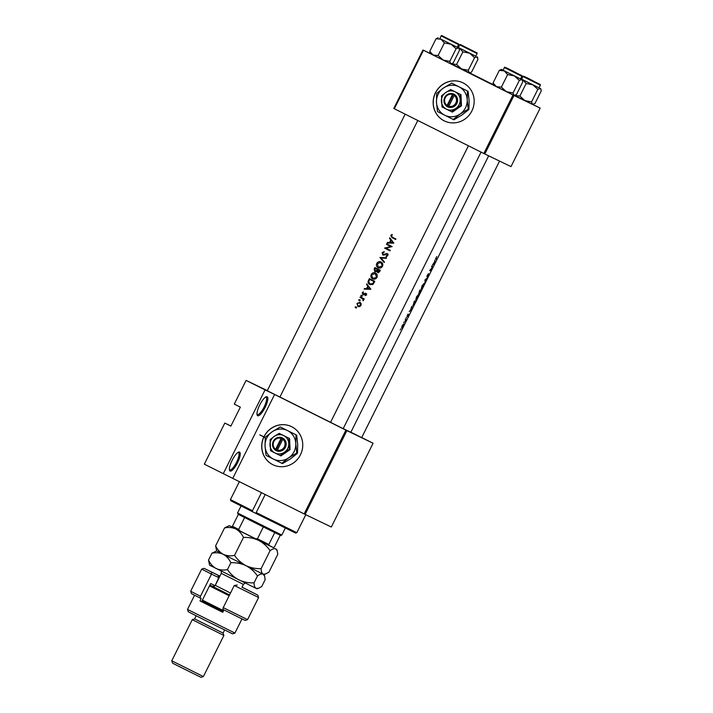 <?xml version="1.0" encoding="UTF-8"?>
<svg xmlns="http://www.w3.org/2000/svg" width="713" height="713" viewBox="0 0 713 713"><rect width="100%" height="100%" fill="white"/><g stroke="black" fill="none" stroke-linecap="round" stroke-linejoin="round"><path stroke-width="1.07" d="M257.678 415.732A10.597 2.959 -63.4 0 1 257.099 414.93A10.597 2.959 -63.4 0 1 259.764 404.922A10.597 2.959 -63.4 0 1 266.172 396.793A10.597 2.959 -63.4 0 1 267.134 396.758A10.597 2.959 -63.4 0 1 265.067 407.524A10.597 2.959 -63.4 0 1 257.678 415.732M256.992 414.28A9.715 2.709 116.6 0 0 257.304 414.556A9.715 2.709 116.6 0 0 264.077 407.061A9.715 2.709 116.6 0 0 265.994 397.177A9.715 2.709 116.6 0 0 265.584 397.088M230.094 471.052A10.597 2.959 -63.4 0 1 229.515 470.259A10.597 2.959 -63.4 0 1 232.18 460.25A10.597 2.959 -63.4 0 1 238.588 452.113A10.597 2.959 -63.4 0 1 239.55 452.087A10.597 2.959 -63.4 0 1 237.482 462.853A10.597 2.959 -63.4 0 1 230.094 471.052M229.408 469.609A9.715 2.709 116.6 0 0 229.72 469.885A9.715 2.709 116.6 0 0 236.493 462.389A9.715 2.709 116.6 0 0 238.409 452.505A9.715 2.709 116.6 0 0 237.999 452.416M471.863 110.978A21.194 20.356 -64.3 0 0 462.862 82.779A21.194 20.356 -64.3 0 0 435.456 92.77A21.194 20.356 -64.3 0 0 444.457 120.969A21.194 20.356 -64.3 0 0 471.863 110.978M462.906 82.797A21.194 20.356 -64.3 0 0 435.545 92.815A21.194 20.356 -64.3 0 0 444.502 120.987M300.44 454.796A21.194 20.356 -64.3 0 0 291.439 426.597A21.194 20.356 -64.3 0 0 264.033 436.588A21.194 20.356 -64.3 0 0 273.034 464.787A21.194 20.356 -64.3 0 0 300.44 454.796M291.483 426.615A21.194 20.356 -64.3 0 0 264.122 436.632A21.194 20.356 -64.3 0 0 273.079 464.805M417.8 120.479L279.897 397.061L280.699 397.444L267.268 390.733M499.555 161.085L361.678 437.613L362.471 437.996L350.858 432.23M343.176 428.665L279.924 397.007M488.663 155.835L350.832 432.301L343.211 428.611M436.802 256.591L435.688 258.489L436.508 259.692L436.106 257.946L436.802 256.591M434.698 263.311L434.859 260.138L434.627 261.742L432.247 265.388L434.529 263.222M432.969 266.787L431.82 266.243L431.57 266.733L432.541 267.197L429.698 270.494L430.848 271.038L431.098 270.548L430.26 270.147L432.969 266.787M428.495 273.614L427.034 275.842L426.944 276.911L428.771 274.79L427.657 277.161L429.012 274.3L427.194 276.412L428.495 273.614M427.381 277.99L425.028 279.861L425.01 282.749L425.358 279.977L427.381 277.99M424.146 283.302L421.98 285.877L421.249 289.121L423.21 286.403L424.146 283.302M421.16 290.476L420.01 289.933L418.789 293.391L419.636 292.473L419.538 293.221L421.16 290.476M418.629 294.371L416.463 296.947L415.732 300.182L417.693 297.473L418.629 294.371M415.643 301.546L414.494 300.993L412.889 305.85L415.643 301.546M411.713 309.415L411.873 306.242L410.394 310.36L409.262 311.492L411.677 309.487L410.652 310.155L411.633 308.176L411.544 309.371M408.148 314.041L407.23 315.565L407.15 316.456L408.406 315.039L407.72 316.643L408.647 314.54L407.39 315.957L408.148 314.041M406.428 317.437L405.973 318.354L406.428 317.437M406.285 319.736L405.367 319.299L405.323 321.643L406.285 319.736M404.235 321.83L403.781 322.757L404.235 321.83M403.683 323.943L402.114 325.779L401.597 328.123L403.059 326.233L403.683 323.943M400.661 328.996L400.207 329.914L400.661 328.996M392.034 234.39L390.76 235.424L391.99 237.643L395.679 239.488L395.929 238.998L392.293 237.179L391.294 235.718L392.302 234.889L392.034 234.39M389.485 238.311L390.777 240.014L389.53 242.518L387.409 242.482L387.141 243.017L393.843 243.178L389.761 237.768L389.485 238.311L390.421 238.65M382.132 252.723L382.792 255.022L386.99 254.113L387.284 255.272L386.036 255.994L386.152 256.618L387.827 255.611L387.212 253.605L383.041 254.532L382.676 252.99L384.173 252.224L384.138 251.618L382.132 252.723L382.685 252.99M386.553 257.794L379.922 257.491L384.191 262.544L384.45 262.01L381.072 258.017L386.294 258.32L386.553 257.794M375.51 273.008C373.71 272.313 372.293 272.821 371.259 274.523C370.528 276.377 370.983 277.812 372.641 278.836C374.485 279.567 375.938 279.059 376.99 277.33C377.685 275.476 377.195 274.033 375.51 273.008M374.815 281.341L369.387 278.631L368.532 280.343C367.65 282.125 368.06 283.498 369.735 284.478L373.184 284.113L374.815 281.341M363.372 291.84L362.266 292.731L362.801 294.478L365.546 293.809L365.225 295.601L366.313 294.852L365.778 293.301L363.033 293.97L363.372 291.84M361.589 295.2L360.921 295.44L361.135 296.127L361.803 295.886L361.589 295.2M364.209 298.899L360.261 296.929L360.012 297.428L362.632 298.845L363.184 300.779L363.372 299.103L364.209 298.899M355.832 306.759L355.154 307L355.368 307.686L356.045 307.446L355.832 306.759M360.012 302.303L356.955 303.39L357.926 306.483L359.61 306.635L361.036 305.431L361.143 303.56L360.012 302.303M359.397 299.603L358.728 299.843L358.942 300.521L359.61 300.28L359.397 299.603M366.5 284.416L367.792 286.118L366.544 288.622L364.423 288.587L364.156 289.13L370.858 289.282L366.767 283.881L366.5 284.416L367.436 284.754M380.332 270.272L374.904 267.562L374.156 269.059L374.797 271.582L376.705 271.207L377.551 272.428L379.797 271.359L380.332 270.272M381.027 261.938C379.227 261.243 377.81 261.751 376.776 263.462C376.045 265.307 376.5 266.751 378.157 267.767C380.002 268.498 381.455 267.999 382.507 266.27C383.202 264.407 382.712 262.972 381.027 261.938M392.141 246.582L386.713 243.873L386.464 244.372L390.715 246.493L384.592 248.124L390.02 250.842L390.269 250.343L385.974 248.195L392.141 246.582M230.923 426.026L224.818 423.076L204.319 464.172L223.285 473.655L265.058 389.877L246.092 380.394L234.274 404.111L240.343 407.141L230.878 426.107L224.818 423.076M373.086 443.236L346.892 430.616L305.119 514.394L331.313 527.023L373.086 443.236L361.714 437.55M484.813 153.981L511.007 166.601L540.169 108.118L513.975 95.497L484.813 153.981L483.833 153.5L512.995 95.007L423.486 50.249L394.325 108.741L393.79 108.465L422.943 49.981L423.486 50.249M483.833 153.5L394.325 108.741M430.206 53.475L422.943 49.981M540.169 108.118L532.95 104.499M493.334 84.695L469.68 72.869M512.995 95.007L513.975 95.497M305.119 514.394L223.285 473.655M304.139 513.913L345.912 430.135L274.603 394.476L232.83 478.263M267.322 390.626L246.092 380.394M265.058 389.877L274.603 394.476M345.912 430.135L346.892 430.616M356.259 308.114L355.154 307M356.045 307.428L356.714 307.187M361.045 305.422L358.176 305.984L356.955 303.39M358.425 306.67L357.703 305.636M359.156 302.624L360.404 302.544M359.753 306.59L358.176 305.984M357.436 303.622L359.762 302.793L360.546 305.182M361.17 303.631L359.762 302.793M359.824 300.948L358.728 299.843M359.61 300.271L360.288 300.03M363.96 299.389L363.372 299.103M363.443 300.556L362.899 300.298M363.585 300.316L363.095 300.075M363.443 299.237L362.632 298.845M363.496 299.264L360.012 297.428M360.903 297.856L361.143 297.374M362.017 296.555L360.921 295.44M361.803 295.868L362.48 295.628M365.716 295.414L365.056 295.093M366.313 294.843L365.822 294.603M366.66 295.004L365.546 293.809M362.748 292.963L362.266 292.731M363.692 294.906L363.158 293.159M364.352 294.451L363.033 293.97M364.129 294.335L363.478 294.023M364.789 293.908L364.183 293.613M365.056 294.032L365.938 293.604L365.074 293.186M365.938 293.604L366.625 293.711M365.243 289.148L364.423 288.587M365.306 289.015L367.418 289.05L366.544 288.622M368.532 286.813L367.792 286.118M368.666 286.537L367.391 284.844M369.797 288.703L367.231 288.64L368.211 286.662L370.608 289.095L368.211 286.662M370.608 289.095L367.231 288.64M370.243 284.692L369.058 283.221M369.682 279.398L374.004 281.555L372.801 283.569L369.985 283.979L368.719 281.68L369.682 279.398L374.004 281.555M373.416 283.863L372.801 283.569M370.876 284.407L372.391 284.647M370.02 279.558L370.27 279.068M376.981 277.348L372.89 278.337L371.259 274.523M373.131 279.041L372.008 277.633M374.138 273.239L375.885 273.222M373.781 278.774L375.19 278.988M371.821 274.781L375.27 273.507L376.411 277.072M377.159 274.888L375.27 273.507M378.371 272.829L377.56 271.617M377.373 271.528L376.705 271.207M375.288 271.742L374.824 270.94M374.717 269.327L374.156 269.059M379.521 270.485L377.792 271.929L377.756 269.612L380.091 270.762L377.756 269.612M379.753 271.439L379.182 271.163M378.933 272.419L377.792 271.929M377.204 269.336L376.455 270.664L375.038 271.092L375.198 268.329L378.059 269.746L375.198 268.329M377.248 271.047L376.455 270.664M376.188 271.6L375.038 271.092M375.537 268.498L375.787 268.008M377.329 263.73L376.776 263.462M378.648 267.972L377.525 266.564M379.655 262.17L381.402 262.161M381.927 266.011L378.407 267.277L377.337 263.712L380.787 262.437L382.498 266.288M379.298 267.705L380.706 267.919M382.676 263.828L380.787 262.437M384.36 262.197L379.958 257.42M380.849 257.848L386.393 258.115M380.813 257.919L379.922 257.491M384.548 255.022L383.041 254.532M384.423 254.96L383.674 254.594M386.713 254.024L386.223 253.498M387.061 253.899L388.024 253.997M386.856 256.439L386.036 255.994M387.854 255.548L387.284 255.272M387.979 254.63L386.99 254.113M383.273 255.165L382.872 254.416M390.029 250.833L384.592 248.124M385.483 248.552L384.646 248.017M385.537 248.445L386.143 248.284M386.464 244.372L390.715 246.493M387.355 244.8L387.596 244.309M388.228 243.035L387.409 242.482M388.3 242.91L390.403 242.946L389.53 242.518M391.517 240.709L390.777 240.014M391.66 240.433L390.376 238.739M392.783 242.598L390.216 242.536L391.205 240.557L393.594 242.99L391.205 240.557M393.594 242.99L390.216 242.536M395.688 239.479L392.863 238.071L391.651 235.851M391.312 235.682L390.76 235.424M435.688 259.282L436.508 259.692M402.979 326.189L401.847 327.632L403.442 324.433L403.059 326.233M414.396 301.572L415.314 302L413.139 305.36L414.244 301.492M414.253 301.474L415.314 302M417.604 297.464L415.982 299.692L416.633 297L418.379 294.861L417.693 297.473M420.83 290.94L419.779 292.722L420.83 290.94L419.77 290.405L420.527 290.797M420.242 291.064L419.039 292.891L419.761 290.423L420.358 291.127M419.912 290.503L420.412 290.735M423.121 286.394L421.499 288.622L422.149 285.931L423.896 283.801L423.121 286.394M431.784 266.323L432.916 266.894M429.707 270.477L430.848 271.038M431.579 266.715L432.541 267.197M434.529 263.266L433.638 264.051L434.627 262.072L434.529 263.266M265.236 494.457L256.199 512.576L296.831 532.682L305.788 514.724M252.313 511.622L230.834 500.767L230.442 499.581L252.464 510.713L252.313 511.622L256.003 513.467L256.199 512.576M265.227 437.675L259.755 434.85L265.245 437.497M252.464 510.713L261.493 492.594M296.831 532.682L295.645 533.083L256.003 513.467M518.699 74.09L507.861 68.671L518.699 74.09M449.796 61.345L443.138 60.052L437.737 57.361L433.13 55.044L429.77 51.336L436.044 38.752L441.008 39.233L444.359 42.949L451.017 44.242L456.07 48.769L458.566 47.967L459.208 48.832L459.448 50.4L453.174 62.976L450.678 63.778L449.796 61.345L456.07 48.769M451.73 63.76L451.097 63.974L443.138 60.052L438.094 55.525L433.13 55.044L430.233 53.573L429.77 51.336M452.122 40.766L443.014 36.256L452.122 40.766M457.247 47.299L458.584 44.607L441.195 35.944L439.859 38.627L458.985 48.163L439.868 38.609M438.094 55.525L444.359 42.949M438.121 37.762L436.044 38.752M526.595 77.699L537.442 83.118L526.595 77.699M468.307 70.266L461.65 68.974L451.436 63.858L456.605 64.446L462.88 51.871L469.528 53.163L474.582 57.691L477.077 56.888L477.96 59.322L471.685 71.897L470.241 72.681L469.19 72.699L468.307 70.266L474.582 57.691M470.633 49.687L461.525 45.177L470.633 49.687M459.707 44.866L458.37 47.548L475.758 56.22L477.095 53.528L459.707 44.866C459.769 43.627 461.044 45.213 470.945 49.839L466.329 47.611L470.945 49.839C478.04 53.68 476.872 52.192 477.095 53.528M470.241 72.681L469.609 72.895L461.65 68.974L456.605 64.446M457.978 47.637L459.52 48.163L462.88 51.871M475.767 56.193L457.363 47.067M458.379 47.53L457.372 47.04M463.325 46.069L474.172 51.479L463.325 46.069M522.977 76.496C522.076 75.364 525.829 77.022 534.215 81.469L529.599 79.241L534.215 81.469C541.301 85.31 540.142 83.831 540.365 85.168L522.977 76.496L521.631 79.179L540.757 88.715L522.789 79.794L526.141 83.501L532.798 84.794L537.843 89.321L540.338 88.519L540.98 89.383L541.229 90.952L534.955 103.537L532.459 104.33L531.568 101.906L524.92 100.604L519.866 96.077L526.141 83.501M529.911 79.393L539.019 83.902L529.911 79.393M531.568 101.906L537.843 89.321M519.866 96.077L514.706 95.489L532.459 104.33L533.511 104.312M521.239 79.268L522.789 79.794L520.624 78.697M520.642 78.671L521.649 79.161M455.438 42.459L444.591 37.04L455.438 42.459M520.526 78.911L504.269 70.872L507.629 74.58L514.287 75.872L519.331 80.4L521.827 79.598L522.469 80.462L522.718 82.031L516.444 94.606L513.948 95.408L513.057 92.984L506.408 91.683L501.355 87.155L507.629 74.58M511.399 70.471L520.508 74.981L511.399 70.471M509.376 73.421L520.508 78.929L521.854 76.246L504.465 67.575L503.12 70.257L509.376 73.421M513.057 92.984L519.331 80.4M501.355 87.155L496.391 86.674L493.04 82.966L499.305 70.391L504.269 70.872L501.382 69.393L503.137 70.239M493.04 82.966L493.503 85.203L513.948 95.408L514.991 95.39M501.382 69.393L499.305 70.391M281.822 535.071L280.646 535.463L263.355 526.952L238.347 514.403L237.563 513.004L281.822 535.071L285.325 528.048M244.595 517.567L238.677 529.42L240.085 531.114L232.572 527.299L232.438 526.256L238.677 529.42M274.763 532.602L268.854 544.465L268.979 545.507L240.085 531.114M255.254 538.698L257.446 538.805L268.854 544.465M263.355 526.952L257.446 538.805M238.347 514.403L232.438 526.256M280.236 535.285L274.345 547.112L273.418 547.646L268.979 545.507M219.907 576.122L204.052 568.332L219.88 576.184M200.46 596.255L200.166 598.073L191.441 593.626L190.656 591.255L200.46 596.255L211.494 574.125L201.69 569.126L204.052 568.332M219.087 577.78L211.494 574.125L211.494 572.138M234.934 633.073L232.572 633.866L204.221 619.838L188.303 611.799L187.51 609.428L234.934 633.073L242.001 618.893M203.392 676.557L201.021 677.35L182.795 668.331L172.564 663.161L171.771 660.791L203.392 676.557L223.882 635.461L223.089 633.091L194.631 618.902L196.173 615.809M223.882 635.461L192.26 619.695L171.771 660.791M223.927 609.945L222.75 612.307L210.478 606.184L199.988 600.925L201.173 598.555L200.166 598.073M223.222 607.636L234.256 585.507L258.596 597.503L247.563 619.633L223.222 607.636L222.928 609.455L238.837 617.342L245.192 620.426L247.563 619.633M242.01 587.218L257.803 595.132L242.046 587.155M201.645 601.62L222.83 612.146M212.706 586.442L214.818 585.525L210.665 583.528L201.601 601.701L199.988 600.925M218.035 575.284L218.757 577.628L215.121 585.676M212.519 586.353L209.889 585.079M237.286 585.034L234.256 585.507M209.88 585.088L229.55 594.936M229.158 595.729L209.488 585.881M223.16 611.487L202.002 600.89M202.394 600.114L223.552 610.702M265.521 574.108L263.142 574.143L264.095 574.589L268.819 572.325L277.767 554.375L277.214 550.801L275.753 548.85C274.309 548.342 272.419 548.948 270.084 550.668L261.127 568.617C255.807 568.849 250.762 567.86 245.994 565.676C241.368 563.19 237.545 559.758 234.524 555.391L243.481 537.433C248.801 537.21 253.846 538.19 258.605 540.383C263.231 542.86 267.054 546.292 270.084 550.668M264.095 574.589L264.603 576.095L263.142 574.143L245.994 565.676C250.628 568.163 254.452 571.585 257.473 575.961C259.808 574.241 261.698 573.635 263.142 574.143C261.867 573.35 261.19 571.514 261.127 568.617M234.524 555.391C230.442 556.202 226.681 555.837 223.24 554.295C219.987 552.486 217.447 549.67 215.611 545.864L224.568 527.905C228.65 527.094 232.411 527.46 235.851 529.001C239.105 530.82 241.645 533.627 243.481 537.433M215.611 545.864L216.672 550.944L211.957 553.199C216.039 552.388 219.8 552.753 223.24 554.295L216.672 550.944M273.471 547.62L229.283 525.65L224.568 527.905M245.994 565.676L223.24 554.295C226.493 556.104 229.033 558.921 230.869 562.726C236.19 562.504 241.235 563.484 245.994 565.676M229.283 525.65L232.554 527.219M264.603 576.095L265.156 579.66L261.724 586.558L258.436 588.332L256.047 588.368L209.577 565.168L208.517 560.088L211.957 553.199M258.436 588.332L257.001 588.813L256.047 588.368C254.773 587.574 254.095 585.738 254.033 582.851C248.712 583.074 243.668 582.093 238.908 579.901C234.274 577.414 230.451 573.983 227.429 569.616C223.347 570.427 219.586 570.061 216.146 568.519C212.893 566.71 210.353 563.903 208.517 560.088M227.429 569.616L230.869 562.726M254.033 582.851L257.473 575.961M452.523 94.517L447.06 105.471L446.864 106.424L448.406 107.137A7.068 6.782 -64.3 0 0 454.662 94.588L453.165 93.777L452.523 94.517A6.185 5.936 -64.3 0 0 447.06 105.471M453.147 93.831A7.068 6.782 -64.3 0 0 446.891 106.38M451.632 111.772L455.83 108.447L460.785 105.479L461.471 105.818L460.99 94.713L450.669 89.562L445.714 92.521L441.516 95.845L441.998 106.95L452.318 112.101L461.471 105.818M460.785 105.479L460.17 99.749L460.304 94.383L460.99 94.713M460.304 94.383L450.669 89.562M468.227 109.178L467.211 99.793L467.434 91.006L451.668 83.127L443.557 87.966L436.695 93.412L436.472 102.2A15.9 15.267 -64.3 0 0 444.743 115.221A15.9 15.267 -64.3 0 0 460.117 114.027A15.9 15.267 -64.3 0 0 467.211 99.793A15.9 15.267 -64.3 0 0 458.931 86.772A15.9 15.267 -64.3 0 0 443.557 87.966A15.9 15.267 -64.3 0 0 436.472 102.2L437.479 111.576L453.245 119.463L460.117 114.027L468.227 109.178L468.896 109.499L462.024 114.945L453.923 119.784L453.245 119.463M467.434 91.006L468.111 91.335L469.118 100.711L468.896 109.499M451.668 83.127L468.111 91.335M441.383 101.219A9.715 9.331 -64.3 0 0 455.83 108.447A9.715 9.331 -64.3 0 0 455.108 91.79A9.715 9.331 -64.3 0 0 441.383 101.219M448.406 107.137L454.662 94.588M448.584 106.228A6.185 5.936 -64.3 0 0 454.038 95.275M453.611 94L447.309 106.638L448.379 107.182M447.309 106.638L446.864 106.424M281.1 438.335L275.646 449.288L275.441 450.242L276.983 450.955A7.068 6.782 -64.3 0 0 283.239 438.406L281.751 437.595L281.1 438.335A6.185 5.936 -64.3 0 0 275.646 449.288M281.724 437.648A7.068 6.782 -64.3 0 0 275.468 450.197M280.209 455.589L284.416 452.265L289.362 449.297L290.057 449.636L289.567 438.531L279.246 433.379L274.291 436.338L270.093 439.663L270.575 450.768L280.904 455.919L290.057 449.636M289.362 449.297L288.747 443.566L288.881 438.201L289.567 438.531M288.881 438.201L279.246 433.379M296.804 452.996L295.788 443.611L296.011 434.823L280.245 426.944L272.143 431.784L265.272 437.229L265.049 446.017A15.9 15.267 -64.3 0 0 273.329 459.038A15.9 15.267 -64.3 0 0 288.694 457.844A15.9 15.267 -64.3 0 0 295.788 443.611A15.9 15.267 -64.3 0 0 287.508 430.59A15.9 15.267 -64.3 0 0 272.143 431.784A15.9 15.267 -64.3 0 0 265.049 446.017L266.056 455.393L281.822 463.281L288.694 457.844L296.804 452.996L297.473 453.316L290.61 458.762L282.5 463.602L281.822 463.281M296.011 434.823L296.688 435.153L297.695 444.529L297.473 453.316M280.245 426.944L296.688 435.153M269.96 445.037A9.715 9.331 -64.3 0 0 284.416 452.265A9.715 9.331 -64.3 0 0 283.685 435.607A9.715 9.331 -64.3 0 0 269.96 445.037M276.983 450.955L283.239 438.406M277.161 450.046A6.185 5.936 -64.3 0 0 282.615 439.101M282.188 437.818L275.886 450.456L276.965 450.999M275.886 450.456L275.441 450.242M362.204 298.506L361.322 298.079M369.093 280.61L368.532 280.343M374.378 282.223L373.808 281.947M377.596 269.933L377.034 269.666M385.662 254.336L385.029 254.033M392.863 238.071L391.99 237.643M435.634 258.659L436.08 258.881M458.584 44.607C458.361 43.27 459.529 44.759 452.434 40.917L447.817 38.689L452.434 40.917C442.532 36.292 441.258 34.705 441.195 35.944M511.087 70.32L515.704 72.548L511.087 70.32M241.974 587.289L243.409 584.402L221.28 573.368C221.395 571.327 221.119 570.4 220.46 570.605M212.581 586.398C212.813 587.049 213.713 586.71 215.29 585.382L230.504 593.02M229.559 594.927L212.608 586.407M230.442 499.581L239.425 481.56M481.061 152.11L343.167 428.691M468.423 145.791L330.52 422.39M458.985 48.163L459.208 48.832M477.496 57.085L477.719 57.753M540.365 85.168L539.019 87.851M540.757 88.715L540.98 89.383M267.25 390.751L405.162 114.16M521.854 76.246C521.631 74.91 522.789 76.389 515.704 72.548C507.317 68.1 503.565 66.443 504.465 67.575M522.246 79.794L522.469 80.462M237.563 513.004L241.065 505.98M223.089 633.091L224.631 629.989M190.656 591.255L201.69 569.126M187.51 609.428L194.578 595.257M194.631 618.902L192.26 619.695M257.803 595.132L258.596 597.503M276.706 549.295L277.214 550.801M215.29 585.382L221.28 573.368M243.409 584.402C244.773 583.118 245.673 582.779 246.119 583.394"/></g></svg>
